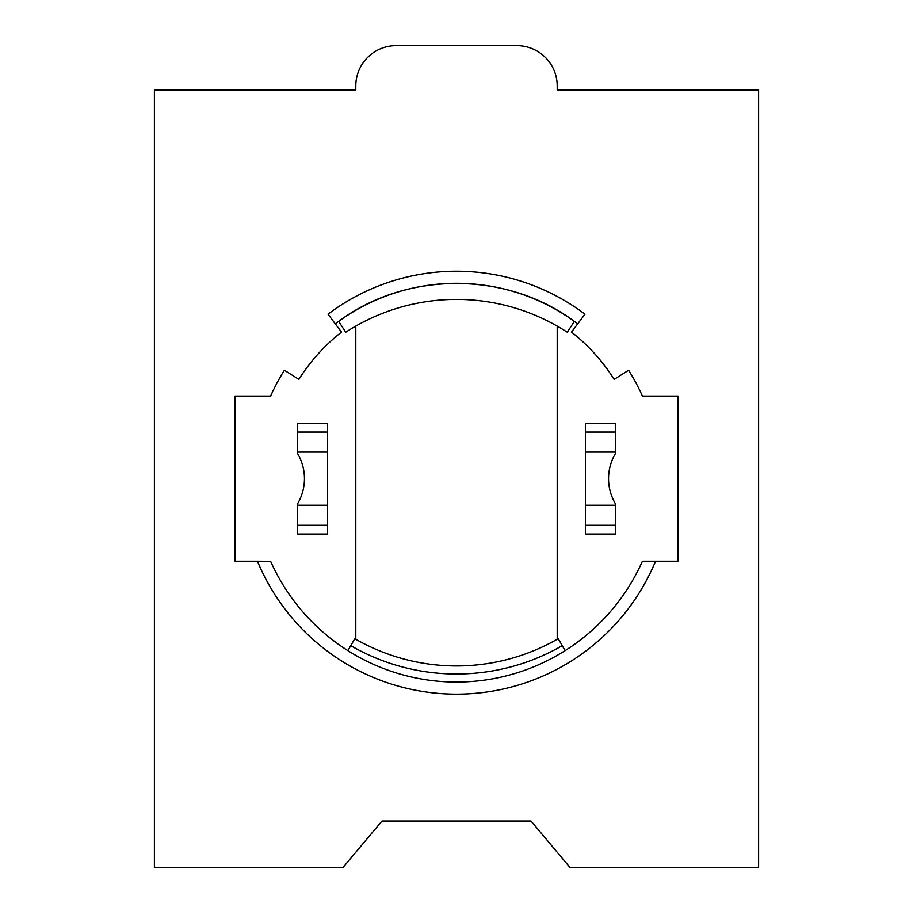 <?xml version="1.0" encoding="UTF-8"?>
<svg xmlns="http://www.w3.org/2000/svg" width="913" height="913" viewBox="0 0 913 913"><rect width="100%" height="100%" fill="white"/><g stroke="black" fill="none" stroke-linecap="round" stroke-linejoin="round"><path stroke-width="1.37" d="M297.398 525.272L297.398 504.067A49.348 49.348 0 0 0 297.398 453.236L297.398 423.267L327.607 423.267L327.607 534.037L297.398 534.037L297.398 525.272L327.607 525.272M355.796 326.089L355.796 639.283M615.602 453.236A49.348 49.348 0 0 0 615.602 504.067L615.602 534.037L585.393 534.037L585.393 423.267L615.602 423.267L615.602 453.236M557.204 326.089L557.204 639.283M642.9 561.221L642.364 561.301A203.416 203.416 0 0 1 270.636 561.301L257.455 561.221A215.491 215.491 0 0 0 655.545 561.221L642.9 561.221M343.117 867.35L154.4 867.35L154.4 89.953L355.796 89.953L355.796 85.925A40.275 40.275 0 0 1 396.082 45.65L516.918 45.65A40.275 40.275 0 0 1 557.204 85.925L557.204 89.953L758.6 89.953L758.6 867.35L569.883 867.35L531.012 821.027L381.988 821.027L343.117 867.35M655.545 561.221L678.039 561.221L678.039 396.082L642.398 396.082A203.416 203.416 0 0 0 628.612 370.244L614.129 379.374A186.298 186.298 0 0 0 571.492 332.092L584.971 314.198A213.482 213.482 0 0 0 328.029 314.198L341.508 332.092A186.298 186.298 0 0 0 298.871 379.374L284.388 370.244A203.416 203.416 0 0 0 270.602 396.082L234.961 396.082L234.961 561.221L257.455 561.221M577.701 323.853A201.396 201.396 0 0 0 335.299 323.853M338.666 321.365C406.114 271.07 506.27 270.659 574.334 321.365L567.281 332.229A203.416 203.416 0 0 0 345.719 332.229L338.666 321.365M350.763 645.674A211.462 211.462 0 0 0 562.237 645.674L558.208 638.701A203.416 203.416 0 0 1 354.792 638.701L347.899 650.649M562.237 645.674L565.101 650.649M327.607 505.209L297.398 505.209M327.607 432.043L297.398 432.043M327.607 452.095L297.398 452.095M615.602 505.209L585.393 505.209M615.602 525.272L585.393 525.272M615.602 432.043L585.393 432.043M615.602 452.095L585.393 452.095"/></g></svg>
